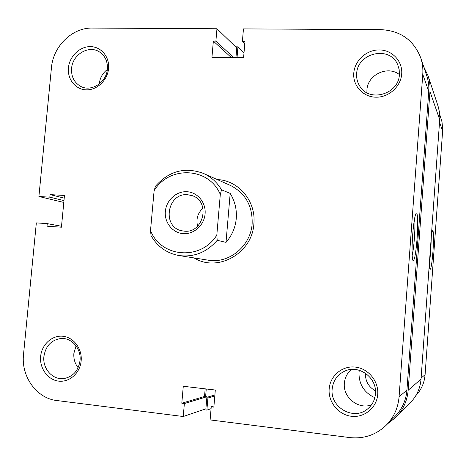 <?xml version="1.0" encoding="UTF-8"?>
<svg xmlns="http://www.w3.org/2000/svg" width="466" height="466" viewBox="0 0 466 466"><rect width="100%" height="100%" fill="white"/><g stroke="black" fill="none" stroke-linecap="round" stroke-linejoin="round"><path stroke-width="0.7" d="M359.28 370.289L359.006 372.515C358.808 384.24 364.08 392.634 374.821 397.696M387.811 423.617L396.117 417.105L410.581 402.426C416.785 395.978 420.268 388.219 421.031 379.149L439.84 117.846L439.444 111.933L438.081 106.201L428.056 75.795L423.722 66.737M396.117 417.105C403.259 409.678 407.278 400.725 408.169 390.246L429.961 91.435C430.339 86.047 429.704 80.834 428.056 75.795M237.019 57.679L237.945 46.85L244.009 52.774M237.945 46.85L235.615 46.827M203.357 409.672L206.881 410.109L211.081 408.659M206.881 410.109L207.918 398.034L214.809 395.925M206.869 397.335L214.896 394.906M207.918 398.034L206.822 397.906M205.611 396.589L206.263 388.964M353.776 73.08C354.661 60.539 366.573 49.699 379.371 49.92C392.186 49.961 402.746 61.209 401.698 73.96C400.847 86.717 388.592 97.621 375.759 97.184C362.921 96.94 352.704 85.616 353.776 73.08M399.397 74.531L399.17 69.585L397.772 64.902C390.199 45.249 357.218 52.629 356.682 73.739C356.368 78.311 357.416 82.482 359.828 86.251C369.369 102.765 398.838 94.278 399.397 74.531M329.165 388.912C330.091 375.846 342.178 365.612 355.144 367.062C368.128 368.309 378.806 381.112 377.722 394.387C376.831 407.68 364.383 417.955 351.387 416.278C338.374 414.792 328.047 401.954 329.165 388.912M375.45 393.857C377.215 378.002 359.327 364.575 345.289 370.878C337.541 374.344 333.173 380.378 332.176 388.982C329.928 406.964 353.03 420.769 367.004 409.41C372.025 405.519 374.839 400.335 375.45 393.857M68.438 67.838C69.469 56.357 79.703 46.425 90.421 46.623C101.151 46.641 109.726 56.922 108.555 68.578C107.547 80.234 97.044 90.223 86.309 89.851C75.562 89.647 67.25 79.313 68.438 67.838M107.361 69.114C107.797 61.588 105.188 55.879 99.538 51.982C88.924 44.684 72.428 54.516 71.589 68.45C71.141 76.564 74.117 82.505 80.531 86.28C91.103 92.367 106.539 82.593 107.361 69.114M40.647 356.391C41.719 344.479 52.076 335.048 62.898 336.26C73.733 337.297 82.366 348.871 81.154 360.958C80.105 373.068 69.469 382.528 58.634 381.124C47.777 379.895 39.418 368.291 40.647 356.391M80.024 360.579C81.428 348.65 71.583 337.425 60.865 338.514C51.283 339.999 45.627 345.999 43.903 356.513C42.359 368.961 53.223 380.646 64.529 378.456C73.343 376.388 78.509 370.429 80.024 360.579M412.643 235.173C413.686 222.404 414.886 215.053 416.243 213.119C417.746 211.64 418.136 224.781 417.082 238.662C415.882 253.23 414.536 260.593 413.051 260.744C411.868 258.065 411.734 249.537 412.643 235.173M412.154 255.49C413.074 251.564 413.82 245.844 414.39 238.324C414.99 229.627 415.078 222.929 414.641 218.228M217.313 179.596C238.516 180.255 256.213 201.213 253.888 223.715C252.415 253.294 217.593 272.756 194.101 257.931M226.01 242.372C232.004 235.452 235.423 227.501 236.268 218.525C236.938 209.537 234.911 201.161 230.181 193.396L226.01 242.372L217.197 240.316C206.741 252.339 194.042 257.418 179.095 255.549L208.11 260.162C228.829 264.047 250.79 246.124 252.141 223.779C252.677 205.885 245.39 193.075 230.274 185.357L203.432 173.422C211.075 176.888 217.109 182.352 221.531 189.802L220.302 194.462C209.007 167.044 169.187 165.389 154.106 190.722L155.51 186.167C169.041 170.917 185.019 166.671 203.432 173.422M99.258 84.031L99.287 83.734C99.98 77.839 102.654 73.104 107.32 69.521M366.928 92.763L366.94 89.967C367.458 74.857 387.671 65.135 399.391 74.577M78.113 367.697C74.875 363.538 73.465 358.744 73.884 353.304L76.075 345.871M371.437 404.919C358.232 409.864 342.755 397.282 344.368 383.198C344.887 377.617 347.228 373.033 351.387 369.451M63.801 202.43L38.905 196.506L51.47 67.529C53.136 46.315 72.288 27.564 92.181 28.071L216.964 28.752L215.886 41.136L213.352 41.107L211.943 57.318L243.584 57.772L244.976 41.404L242.396 41.381L243.456 28.898L380.92 29.649C400.381 30.645 413.651 40.018 420.722 57.778C422.493 63.108 423.175 68.63 422.773 74.35L399.077 396.793L406.935 390.112L428.743 91.406L422.773 74.35M61.518 226.249L47.264 223.639L36.336 222.882L23.521 354.463C20.958 376.406 36.546 398.389 56.788 400.527L183.243 416.517L205.885 408.816L206.921 396.747L184.367 403.533L183.243 416.517M216.964 28.752L236.775 47.946L235.942 57.662M420.722 57.778L426.833 76.016C428.481 80.973 429.116 86.099 428.743 91.406M406.935 390.112C406.055 400.422 402.076 409.206 394.987 416.453L386.174 425.254C393.822 417.431 398.121 407.942 399.077 396.793M205.168 388.842L204.516 396.461L206.921 396.747M47.264 223.639L47.014 226.196L61.425 227.21L64.465 195.475L50.072 194.613L49.821 197.165L38.905 196.506M386.174 425.254C375.963 434.953 363.824 439.059 349.756 437.574L210.119 419.918L211.238 406.818L213.853 407.138L215.309 390.025L183.278 386.279L181.798 403.218L184.367 403.533M204.516 396.461L181.798 403.218M213.958 405.892L211.238 406.818M63.976 200.596L49.821 197.165M64.209 198.12L50.072 194.613M244.772 43.792L242.396 41.381M231.381 57.598L213.352 41.107M233.769 57.633L215.886 41.136M431.353 236.169C431.854 232.831 432.308 230.973 432.716 230.606C433.706 231.375 433.794 238.231 432.984 251.162C432.034 263.016 431.067 269.103 430.077 269.43C429.669 268.888 429.471 266.453 429.477 262.137M429.477 263.15L430.805 250.9L431.277 237.177M365.42 373.208C365.216 381.066 368.565 386.966 375.48 390.916M439.741 114.508L441.995 121.894L442.7 129.169L442.618 131.01L439.572 122.308M421.113 378.054L425.091 374.676L442.618 131.01M425.091 374.676C424.415 382.778 421.34 389.751 415.864 395.599M186.936 191.724C197.567 192.225 206.147 202.617 205.092 213.911C204.195 225.218 193.885 234.48 183.249 233.647C172.601 232.977 164.271 222.544 165.348 211.413C166.263 200.275 176.323 191.054 186.936 191.724M184.385 231.165C203.764 233.483 210.789 201.242 192.143 195.644L187.588 194.718C167.23 192.627 161.62 226.919 181.734 230.763L184.385 231.165M179.095 255.549C166.799 253.283 157.45 246.648 151.054 235.639L150.518 230.524C160.898 257.64 200.91 261.018 216.812 235.109L217.197 240.316M230.181 193.396L221.531 189.802M150.518 230.524L154.106 190.722M220.302 194.462L216.812 235.109M202.955 208.116C197.683 213.108 195.895 219.137 197.601 226.196M429.961 91.435L439.747 119.832M408.169 390.246L421.031 379.149"/></g></svg>
